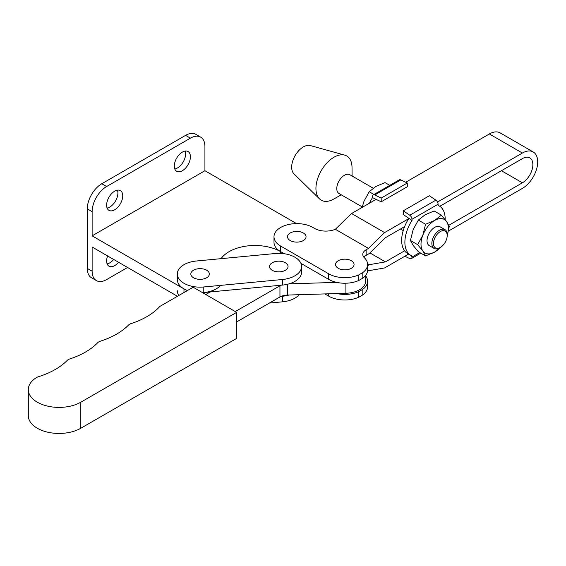 <?xml version="1.0" encoding="UTF-8"?>
<svg xmlns="http://www.w3.org/2000/svg" width="566" height="566" viewBox="0 0 566 566"><rect width="100%" height="100%" fill="white"/><g stroke="black" fill="none" stroke-linecap="round" stroke-linejoin="round"><path stroke-width="0.85" d="M236.645 312.368L193.169 287.224L160.624 305.987A6.834 3.948 0 0 0 159.435 306.906A72.929 42.103 180 0 1 131.057 323.618A6.834 3.948 0 0 0 128.468 325.11A72.929 42.103 180 0 1 100.345 341.199A6.834 3.948 0 0 0 97.677 342.734A72.929 42.103 180 0 1 69.774 358.943A6.834 3.948 0 0 0 67.184 360.436A72.929 42.103 180 0 1 38.255 376.779A6.834 3.948 0 0 0 36.472 377.579A30.769 17.765 0 0 0 28.3 389.627A30.769 17.765 0 0 0 47.282 406.041A30.769 17.765 0 0 0 80.804 402.2L236.645 312.368L236.645 338.418L80.804 428.25A30.769 17.765 0 0 1 47.282 432.091A30.769 17.765 0 0 1 28.3 415.685L28.3 389.627M235.258 311.569L279.944 285.809A11.398 6.58 180 0 1 281.139 285.207M289.07 283.842L336.728 282.384M210.283 291.936L205.791 294.532M236.645 321.934L279.944 296.973A11.398 6.58 180 0 1 287.394 295.063L345.911 293.273A20.85 12.042 0 0 0 365.657 281.245L365.657 275.394M301.289 264.379A22.789 13.16 0 0 0 275.097 253.533L196.395 261.004A22.789 13.16 0 0 0 177.299 273.994A22.789 13.16 0 0 0 203.788 286.976L282.498 279.498A22.789 13.16 0 0 0 301.586 266.515A22.789 13.16 0 0 0 301.289 264.379M206.64 277.772A9.261 5.349 0 0 0 208.854 272.26A9.261 5.349 0 0 0 201.263 268.687A9.261 5.349 0 0 0 198.921 268.687A9.261 5.349 0 0 0 193.544 270.208A9.261 5.349 0 0 0 193.544 277.772A9.261 5.349 0 0 0 206.64 277.772M285.349 270.293A9.261 5.349 0 0 0 287.563 264.789A9.261 5.349 0 0 0 279.972 261.209A9.261 5.349 0 0 0 277.623 261.209A9.261 5.349 0 0 0 272.253 262.737A9.261 5.349 0 0 0 272.253 270.293A9.261 5.349 0 0 0 285.349 270.293M220.542 285.384A22.789 13.16 0 0 1 202.55 292.65A22.789 13.16 0 0 0 203.788 292.558L282.498 285.08A22.789 13.16 0 0 0 301.586 272.097L301.586 266.515M177.299 273.994L177.299 279.576A22.789 13.16 0 0 0 187.452 290.521A22.789 13.16 0 0 1 183.978 288.879L183.978 292.523M269.359 303.079L282.498 301.827A22.789 13.16 0 0 0 299.209 294.695M281.139 296.372L282.498 296.244A22.789 13.16 0 0 0 289.07 295.006M177.299 290.74A22.789 13.16 0 0 0 178.835 295.487M440.334 231.558A9.714 5.61 120 0 0 433.471 243.458A9.714 5.61 120 0 0 440.334 247.42L439.534 247.887A10.853 6.268 -60 0 1 434.108 248.424A10.853 6.268 -60 0 1 432.438 239.729A10.853 6.268 -60 0 1 439.534 230.164A10.853 6.268 -60 0 1 444.961 229.626A10.853 6.268 -60 0 1 447.204 234.593L447.204 235.527A9.714 5.61 120 0 0 440.334 231.558M444.961 229.626L440.122 226.832A10.853 6.268 120 0 0 434.695 227.369A10.853 6.268 120 0 0 427.606 236.935A10.853 6.268 120 0 0 429.269 245.63L434.108 248.424M362.254 206.944L339.027 193.53A10.853 6.268 -60 0 1 337.364 184.834A10.853 6.268 -60 0 1 344.453 175.269A10.853 6.268 -60 0 1 349.88 174.731L373.199 188.195M333.975 198.928A25.527 14.737 -60 0 1 333.806 199.027A25.527 14.737 -60 0 1 319.479 198.864A25.527 14.737 -60 0 1 317.859 178.021A25.527 14.737 -60 0 1 333.975 157.242A25.527 14.737 -60 0 1 344.729 155.134A25.527 14.737 -60 0 1 352.024 167.465L352.094 176.012M319.479 198.864L293.973 173.861A16.52 9.537 -60 0 1 292.926 160.362A16.52 9.537 -60 0 1 303.362 146.912A16.52 9.537 -60 0 1 310.317 145.554L344.729 155.134M441.381 246.776L434.695 252.047L425.568 255.91L422.837 250.993L417.658 244.661L410.435 240.486L413.166 245.411L418.345 251.743L425.568 255.91M410.435 240.486L413.166 229.591L418.345 220.103L425.568 224.278L422.837 235.173L417.658 244.661M425.568 224.278L434.695 220.415L441.381 215.144L446.56 221.476L449.291 226.393L447.204 235.498M418.345 220.103L425.031 214.832L434.157 210.976L441.381 215.144M447.204 235.456A19.371 11.186 120 0 0 446.56 221.476A19.371 11.186 120 0 0 434.695 220.415A19.371 11.186 120 0 0 422.837 235.173A19.371 11.186 120 0 0 422.837 250.993A19.371 11.186 120 0 0 434.695 252.047A19.371 11.186 120 0 0 440.277 247.455M411.977 219.283A3.417 1.974 -120 0 0 409.77 215.229L403.275 210.821L403.275 214.556L411.977 220.415L411.977 219.283L438.084 204.213A3.417 1.974 60 0 0 435.877 200.159L429.382 195.744L403.275 210.821M404.853 256.257L409.77 258.598A3.417 1.974 -120 0 0 411.27 258.655A3.417 1.974 -120 0 0 411.977 257.091L411.602 255.74M408.751 254.148L408.397 254.205M411.977 255.959L412.034 255.924A28.484 16.449 120 0 1 410.782 255.323L407.562 253.462A28.484 16.449 120 0 1 408.779 218.568M445.166 219.608A28.484 16.449 120 0 0 439.273 205.982A28.484 16.449 120 0 0 438.027 205.373L438.084 204.213M411.977 220.415L412.034 220.386A28.484 16.449 120 0 0 410.782 255.323M399.306 179.854A3.417 1.974 60 0 1 400.806 179.91L407.301 183.002L407.301 186.738L381.194 201.807L372.492 197.619L372.492 196.494A3.417 1.974 -120 0 1 373.199 194.923L399.306 179.854M400.806 179.91L374.699 194.98A3.417 1.974 -120 0 0 373.199 194.923M374.699 194.98L381.194 198.072L381.194 201.807M407.301 183.002L381.194 198.072M369.428 203.201A28.484 16.449 -60 0 1 372.52 197.633M362.148 207.411L364.016 201.213L369.195 191.733L375.881 186.455L385.007 182.599L389.783 185.351M369.195 191.733L373.963 194.485M439.534 247.887L440.341 247.42A9.714 5.61 120 0 0 440.341 247.42A9.714 5.61 120 0 0 447.204 235.527M338.256 260.721A9.261 5.349 180 0 1 343.633 259.2A9.261 5.349 180 0 1 345.982 259.2A9.261 5.349 180 0 1 353.566 262.773A9.261 5.349 180 0 1 351.352 268.284A9.261 5.349 180 0 1 338.256 268.284A9.261 5.349 180 0 1 338.256 260.721M303.326 240.557A9.261 5.349 -0 0 0 305.548 235.046A9.261 5.349 -0 0 0 297.957 231.473A9.261 5.349 -0 0 0 295.608 231.473A9.261 5.349 -0 0 0 290.231 232.994A9.261 5.349 -0 0 0 290.231 240.557A9.261 5.349 -0 0 0 303.326 240.557M439.796 206.307L522.39 158.621A14.815 8.554 -60 0 1 529.797 157.886A14.815 8.554 -60 0 1 532.868 164.671A14.815 8.554 -60 0 1 522.39 182.811L448.817 225.289M448.428 231.098L522.39 188.393A21.65 12.502 120 0 0 537.7 161.876A21.65 12.502 120 0 0 533.214 151.964A21.65 12.502 120 0 0 522.39 153.039L437.497 202.055M273.994 236.772L273.994 242.354A22.789 13.16 0 0 0 280.665 251.658L280.665 246.076A22.789 13.16 180 0 1 273.994 236.772A22.789 13.16 180 0 1 288.059 224.617A22.789 13.16 180 0 1 312.899 227.468L314.505 228.402A15.954 9.212 -0 0 0 335.341 229.265L351.571 213.516L384.611 232.591L368.494 248.403L366.131 249.769A11.398 6.58 -0 0 0 362.799 254.417A11.398 6.58 -0 0 0 364.398 257.778A22.789 13.16 180 0 1 367.596 264.499A22.789 13.16 180 0 1 362.799 272.579L362.799 278.161A22.789 13.16 0 0 0 367.596 270.081L367.596 264.499M335.341 229.265L368.494 248.403M533.214 151.964L500.181 132.897A21.65 12.502 -60 0 0 489.357 133.965L405.723 182.252M376.072 199.374L351.571 213.516M384.611 232.591L408.716 218.674M367.497 271.312L368.494 270.732L384.611 267.944L408.624 254.077M324.842 293.917L328.69 296.131A22.789 13.16 0 0 0 358.794 297.221L358.794 291.639A22.789 13.16 180 0 1 336.728 293.549M362.799 294.907A22.789 13.16 0 0 0 367.596 286.828L367.596 281.245A22.789 13.16 180 0 1 362.799 289.325L362.799 294.907L358.794 297.221M358.794 291.639L362.799 289.325M365.657 275.939A22.789 13.16 180 0 1 367.596 281.245M367.546 263.657L369.315 264.676L367.596 265.673M369.909 252.924L385.432 261.888L369.315 264.676M404.598 250.816L385.432 261.888M363.874 257.212A11.398 6.58 180 0 1 366.131 255.351L369.315 253.511L385.432 237.699L404.598 226.626M300.921 263.353L328.69 279.385A22.789 13.16 0 0 0 358.794 280.474L358.794 274.885A22.789 13.16 180 0 1 328.69 273.803L280.665 246.076M221.073 258.662A36.465 21.055 180 0 1 280.665 251.658L284.274 253.745M362.799 278.161L358.794 280.474M358.794 274.885L362.799 272.579M117.424 190.155A11.398 6.58 -60 0 1 117.905 193.048A11.398 6.58 -60 0 1 107.108 208.033M122.737 195.836A11.398 6.58 -60 0 1 117.763 207.305A11.398 6.58 -60 0 1 108.983 210.361A11.398 6.58 -60 0 1 106.627 205.14A11.398 6.58 -60 0 1 111.601 193.671A11.398 6.58 -60 0 1 120.381 190.622A11.398 6.58 -60 0 1 122.737 195.836M185.11 151.08A11.398 6.58 -60 0 1 185.591 153.973A11.398 6.58 -60 0 1 174.788 168.951M190.424 156.761A11.398 6.58 -60 0 1 185.45 168.229A11.398 6.58 -60 0 1 176.67 171.279A11.398 6.58 -60 0 1 174.307 166.064A11.398 6.58 -60 0 1 179.281 154.596A11.398 6.58 -60 0 1 188.061 151.547A11.398 6.58 -60 0 1 190.424 156.761M107.108 263.855A11.398 6.58 120 0 0 113.702 259.469M107.604 255.952A11.398 6.58 120 0 0 106.627 260.968A11.398 6.58 120 0 0 108.983 266.183A11.398 6.58 120 0 0 118.535 262.256M127.576 267.477L106.627 279.576A20.51 11.844 120 0 1 96.369 280.587A20.51 11.844 120 0 1 92.124 271.199L92.124 247.009L177.462 296.28M92.124 271.199L87.284 268.411A20.51 11.844 120 0 0 91.536 277.8L96.369 280.587M87.284 268.411L87.284 208.861A20.51 11.844 -60 0 1 101.788 183.745L185.591 135.359A20.51 11.844 -60 0 1 195.843 134.347L200.675 137.135A20.51 11.844 -60 0 1 204.927 146.523L204.927 170.72L92.124 235.845L183.978 288.879M296.556 223.62L204.927 170.72M92.124 235.845L92.124 211.656A20.51 11.844 -60 0 1 106.627 186.532L190.424 138.154A20.51 11.844 -60 0 1 200.675 137.135M80.804 402.2L80.804 428.25M279.944 285.809L279.944 296.973M345.911 283.226L345.911 293.273M287.394 284.281L287.394 295.063M203.788 286.976L203.788 292.558M282.498 279.498L282.498 285.08M282.498 301.827L282.498 296.244M409.77 215.229L435.877 200.159M411.977 257.091L419.788 252.578M489.357 133.965L522.39 153.039M328.69 296.131L328.69 293.796M501.441 170.72L522.39 182.811M328.69 279.385L328.69 273.803M366.131 255.351L366.131 249.769M280.665 251.658L280.665 253.405M92.124 211.656L87.284 208.861M106.627 186.532L101.788 183.745M190.424 138.154L185.591 135.359M201.263 268.687A15.954 15.954 0 0 0 198.921 268.687M279.972 261.209A15.954 15.954 0 0 0 277.623 261.209M403.211 230.588L400.473 229.011M341.241 194.81L333.806 199.027M420.793 253.151L411.27 258.655M439.273 205.982L438.084 205.295M345.982 259.2A15.954 15.954 0 0 0 343.633 259.2M297.957 231.473A15.954 15.954 0 0 0 295.608 231.473"/></g></svg>
